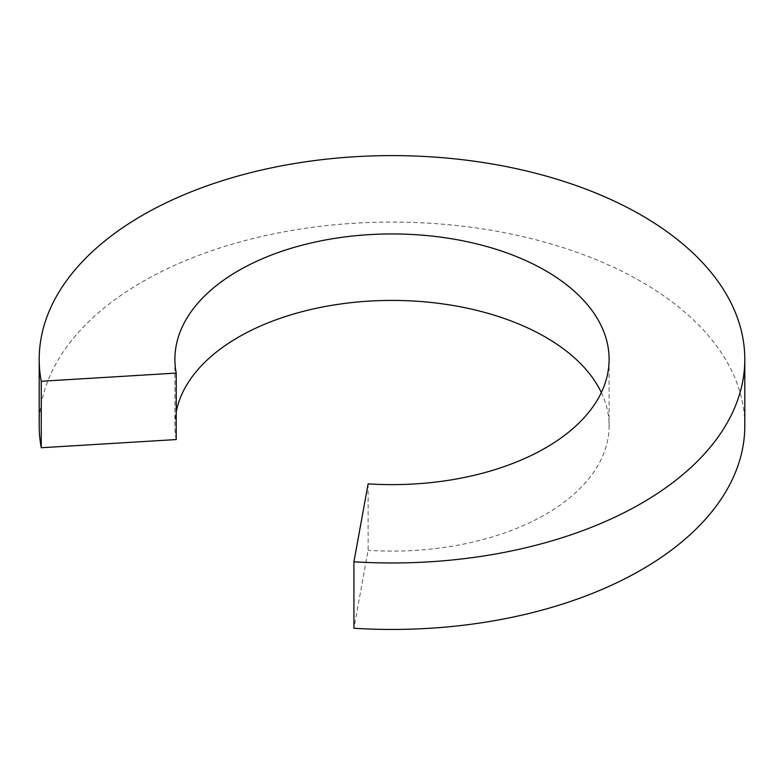 <?xml version="1.0" encoding="UTF-8"?>
<svg xmlns="http://www.w3.org/2000/svg" width="784" height="784" viewBox="0 0 784 784"><rect width="100%" height="100%" fill="white"/><g stroke="black" fill="none" stroke-linecap="round" stroke-linejoin="round"><path stroke-width="0.59" stroke-dasharray="3.92 2.94" d="M368.108 483.875L368.108 550.348L353.927 628.258M39.2 425.761A352.8 203.683 180 0 1 392 222.078A352.8 203.683 180 0 1 744.8 425.761M176.214 439.559A217.109 125.342 180 0 1 174.891 425.761A217.109 125.342 180 0 1 176.214 411.972M601.338 392.529A217.109 125.342 180 0 1 609.109 425.761A217.109 125.342 180 0 1 368.108 550.348M609.109 425.761L609.109 359.288M174.891 425.761L174.891 359.288"/><path stroke-width="1.18" d="M176.214 373.086L176.214 439.559L41.258 447.742L41.258 381.269L176.214 373.086A217.109 125.342 180 0 1 174.891 359.288A217.109 125.342 180 0 1 392 233.946A217.109 125.342 180 0 1 609.109 359.288A217.109 125.342 180 0 1 368.108 483.875L353.927 561.785L353.927 628.258A352.8 203.683 180 0 0 744.8 425.761L744.8 359.288A352.8 203.683 180 0 1 353.927 561.785M41.258 447.742A352.8 203.683 180 0 1 39.2 425.761L39.2 359.288A352.8 203.683 180 0 1 392 155.604A352.8 203.683 180 0 1 744.8 359.288M41.258 381.269A352.8 203.683 180 0 1 39.2 359.288M176.214 411.972A217.109 125.342 180 0 1 374.85 300.811A217.109 125.342 180 0 1 601.338 392.529"/></g></svg>

